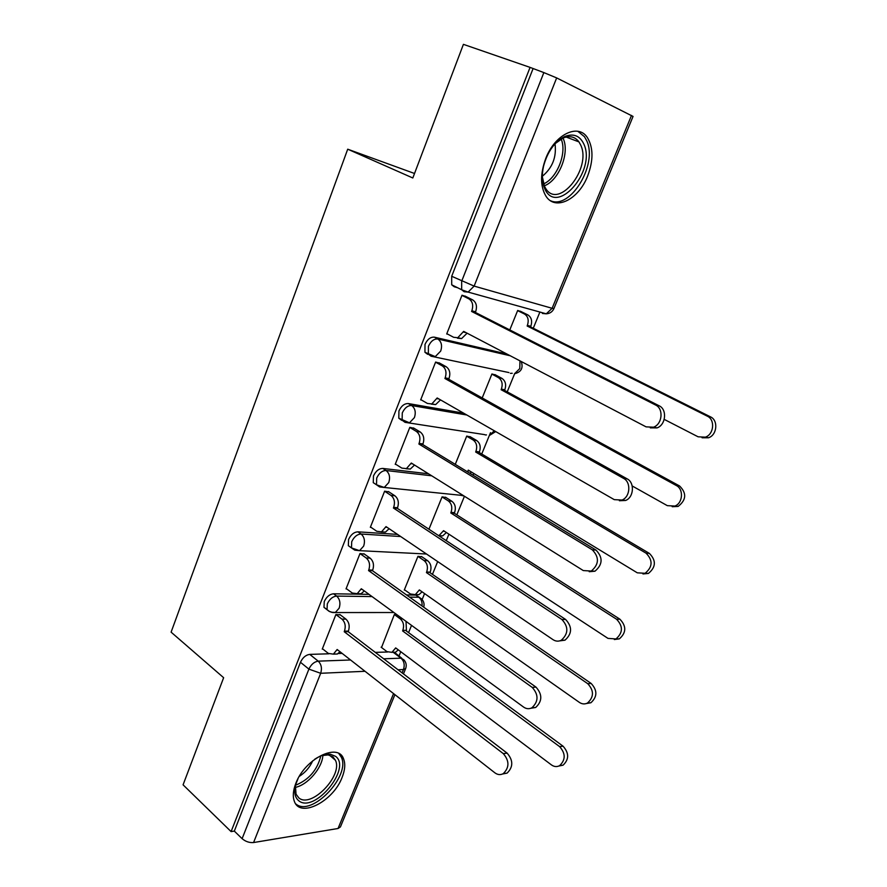<?xml version="1.0" encoding="UTF-8"?>
<svg xmlns="http://www.w3.org/2000/svg" width="887" height="887" viewBox="0 0 887 887"><rect width="100%" height="100%" fill="white"/><g stroke="black" fill="none" stroke-linecap="round" stroke-linejoin="round"><path stroke-width="1.33" d="M369.014 594.357L333.567 593.791C329.609 594.212 326.505 596.807 324.243 601.574L323.977 607.329L326.948 609.436M397.542 534.406L357.916 531.834C353.98 532.078 350.864 534.628 348.569 539.496L348.336 545.693L351.452 547.844M428.51 473.791L382.829 468.436C378.926 468.502 375.8 471.008 373.46 475.964L373.272 482.672L376.509 484.779L376.698 478.071C379.048 473.104 382.175 470.587 386.078 470.52L431.736 475.809M463.546 413.12L408.319 403.563C404.439 403.441 401.312 405.902 398.928 410.958L398.806 418.22L401.722 420.349M506.887 354.013L434.408 337.171C430.561 336.849 427.423 339.255 425.006 344.411L424.94 352.272L427.667 354.345M587.626 176.07C593.503 160.414 593.414 147.586 587.36 137.563C578.224 123.105 554.83 134.392 545.771 158.418C540.172 173.808 540.205 186.348 545.871 196.027C555.218 211.283 578.568 199.664 587.626 176.07M342.083 777.444C345.032 770.027 345.531 763.818 343.557 758.84C338.135 742.286 304.851 758.762 295.848 783.321C293.054 790.528 292.566 796.537 294.373 801.36C300.139 818.535 333.29 801.305 342.083 777.444M398.95 656.114L400.758 651.712M408.585 632.619L411.546 625.368M422.134 599.534L424.574 593.58M432.446 574.366L437.679 561.571M446.25 540.66L448.911 534.174M456.827 514.848L464.444 496.254M473.07 475.199L473.78 473.458M481.741 454.022L490.489 432.679M507.22 391.843L514.626 373.749M533.264 328.257L539.895 312.047M394.915 694.654L340.431 826.928L338.058 828.491L253.582 842.539C249.402 842.883 245.577 841.597 242.118 838.67L234.323 831.097L300.46 662.279C302.678 657.6 305.782 654.961 309.763 654.384L328.9 653.797M338.246 653.508L342.138 653.397M375.29 652.377L387.519 652.012M183.077 784.829L231.097 831.607L530.071 67.39L463.413 44.35L412.821 177.988L347.715 149.193L171.102 632.154L223.635 677.701L183.077 784.829M234.323 831.097L231.097 831.607M457.548 287.698L454.211 286.767L451.716 284.805L461.672 289.761L461.683 281.201L543.853 72.59L556.659 77.912L633.052 116.43L553.932 308.543L552.124 308.299L631.5 115.432M543.853 72.59L530.071 67.39M466.263 296.679L462.005 295.216L446.704 333.967L447.88 334.244M495.822 375.09L491.93 373.97L482.206 397.941M439.908 363.282L435.617 362.051L420.66 399.904L421.591 400.07M470.664 437.003L466.728 436.082L455.264 464.356M414.162 428.343L409.827 427.346L395.214 464.344L396.012 464.433M446.05 497.563L442.081 496.853L428.942 529.229M388.994 491.941L384.625 491.165L370.345 527.322L371.065 527.366M421.957 556.836L417.954 556.315L404.272 590.043L404.904 590.055M364.391 554.109L360 553.543L346.03 588.89L346.695 588.901M396.655 614.514L394.349 614.514L381.532 647.521M340.342 614.902L335.907 614.525L322.258 649.107L322.868 649.084M406.523 594.944L415.792 595.099L421.569 598.913C423.842 601.319 424.551 604.069 423.709 607.185M414.528 173.486L347.715 149.193M521.545 311.803L517.686 310.461L509.792 329.931M419.241 597.273L415.792 595.099M401.744 658.221L394.371 652.255M532.976 68.831L451.694 276.278L451.716 284.805M446.815 333.678L453.656 337.304L457.781 337.703L463.657 331.383L646.069 426.858L653.497 427.201C662.345 424.263 663.831 408.652 655.604 405.037L471.585 311.448L471.851 310.794C473.558 305.316 472.571 301.336 468.901 298.864L472.682 299.895C476.352 302.356 477.328 306.325 475.632 311.792L475.365 312.435L659.141 405.791C667.357 409.406 665.871 424.962 657.045 427.889L650.293 427.856M464.943 296.014L472.682 299.895M467.105 333.19L461.573 338.601L457.459 338.202M461.939 295.371L468.901 298.864M471.585 311.448L475.365 312.435M520.27 311.171L527.876 314.929C531.501 317.313 532.477 321.105 530.814 326.294L530.57 326.904L527.144 326.006L527.388 325.385C529.051 320.185 528.075 316.382 524.45 313.998L517.62 310.616M664.219 419.385L698.102 436.803L705.331 437.169C713.924 434.43 715.332 419.651 707.327 416.18L527.144 326.006M530.57 326.904L710.498 416.857C718.492 420.327 717.095 435.051 708.513 437.779L702.072 437.768M420.782 399.605L427.434 403.463L431.814 403.918L437.18 397.975L614.27 499.647L622.02 500.046C630.236 496.986 631.278 482.173 623.561 478.381L444.919 378.505L445.174 377.862C446.848 372.496 445.895 368.515 442.325 365.91L446.139 366.708C449.709 369.302 450.663 373.283 448.999 378.627L448.744 379.27L627.164 478.869C634.87 482.65 633.828 497.419 625.634 500.456L619.403 500.745M438.976 362.761L446.139 366.708M440.506 399.893L435.65 404.594L431.282 404.139M435.561 362.173L442.325 365.91M444.919 378.505L448.744 379.27M395.347 464.012L401.822 468.103L406.412 468.613L411.302 463.036L583.28 570.563L591.274 571.051C599.08 564.387 599.435 557.313 592.328 549.84L418.875 444.01L419.119 443.389C420.748 438.123 419.828 434.131 416.358 431.415L420.227 431.991C423.687 434.708 424.607 438.688 422.977 443.932L422.733 444.553L595.997 550.073C603.093 557.524 602.75 564.564 594.955 571.206L589.234 571.716M413.42 427.9L420.227 431.991M414.517 465.043L410.282 469.068L405.991 468.746M409.783 427.445L416.358 431.415M418.875 444.01L422.733 444.553M583.901 144.171C596.485 170.925 556.659 216.616 544.729 188.687C542.001 182.567 541.602 175.072 543.554 166.191C547.456 151.744 554.486 141.865 564.631 136.565C573.468 133.128 579.898 135.667 583.901 144.171M542.323 176.757L544.507 186.337L545.793 188.632C558.677 209.886 591.862 168.364 580.752 145.158L578.967 141.909C574.987 136.631 569.631 135.378 562.89 138.139L555.34 143.483M555.018 143.827C556.681 157.054 552.446 167.865 542.323 176.28M550.439 200.684C570.219 210.086 597.971 164.494 586.773 140.9L584.489 136.731L577.803 131.287M314.608 759.327C320.451 755.447 325.717 753.75 330.407 754.227L335.674 756.4C351.873 768.308 314.286 813.789 298.775 800.761C294.661 797.38 293.741 791.703 296.014 783.742L298.099 778.487M295.438 785.871L296.047 794.175L298.864 797.934C311.248 808.722 343.236 775.415 335.408 760.237L333.002 756.91L328.123 754.904L321.416 755.68M312.723 760.791C309.785 767.322 305.305 772.522 299.296 776.38M296.014 804.077C311.514 817.282 350.997 775.948 341.307 757.199L338.834 753.551M494.924 374.602L501.987 378.416C505.512 380.922 506.455 384.714 504.836 389.803L504.592 390.402L501.122 389.715L501.366 389.105C502.996 384.004 502.042 380.201 498.527 377.696L491.875 374.103M632.187 485.954L667.323 505.657L674.885 506.056C682.879 503.184 683.855 489.147 676.326 485.533L501.122 389.715M504.592 390.402L679.564 485.965C686.826 493.161 686.35 499.98 678.134 506.422L672.191 506.721M469.955 436.581L476.674 440.517C480.1 443.123 481.02 446.915 479.423 451.915L479.191 452.503L475.676 452.015L475.92 451.416C477.505 446.405 476.596 442.602 473.159 439.996L466.684 436.193M467.504 471.817L468.281 470.121L637.298 572.825L645.104 573.29C652.699 566.993 653.02 560.285 646.08 553.189L475.676 452.015M479.191 452.503L649.373 553.399C656.313 560.462 655.992 567.148 648.408 573.434L642.964 573.956M471.219 471.906L470.221 473.47M370.489 526.978L376.775 531.28L381.543 531.845L386.022 526.601L553.067 639.693C555.739 641.401 558.455 641.6 561.238 640.281C568.456 633.806 568.678 626.876 561.892 619.492L393.418 508.007L393.662 507.397C395.258 502.242 394.371 498.239 390.99 495.412L394.892 495.789C398.263 498.616 399.15 502.596 397.564 507.741L397.321 508.351L565.629 619.47C572.392 626.832 572.182 633.739 564.975 640.181L559.719 640.869M388.373 491.531L394.892 495.789M389.116 528.696L385.457 532.111L381.343 531.923M384.603 491.232L390.99 495.412M393.418 508.007L397.321 508.351M346.174 588.524L352.305 593.037L357.206 593.68L361.308 588.746L523.618 707.094C526.335 708.968 529.095 709.201 531.901 707.793C538.586 701.506 538.697 694.709 532.222 687.392L368.537 570.563L368.781 569.975C370.345 564.908 369.48 560.906 366.198 557.978L370.134 558.156C373.416 561.072 374.27 565.063 372.706 570.108L372.473 570.707L536.014 687.137C542.478 694.432 542.367 701.207 535.693 707.471L530.858 708.269M363.847 553.721L370.134 558.156M364.28 590.908L361.153 593.736L357.217 593.669M359.978 553.577L366.198 557.978M368.537 570.563L372.473 570.707M322.413 648.719L328.367 653.42L333.379 654.14L337.149 649.495L494.891 772.832C497.651 774.861 500.434 775.138 503.239 773.664C509.46 767.554 509.482 760.88 503.295 753.617L344.223 631.721L344.455 631.145C345.985 626.178 345.154 622.175 341.961 619.137L345.919 619.126C349.112 622.153 349.944 626.133 348.414 631.089L348.181 631.666L507.131 753.141C513.318 760.37 513.296 767.033 507.087 773.12L502.607 773.985M339.854 614.525L345.919 619.126M339.987 651.712L337.359 654.018L333.579 654.041M335.907 614.547L341.961 619.137M344.223 631.721L348.181 631.666M445.451 497.186L451.893 501.277C455.231 503.971 456.129 507.774 454.565 512.675L454.332 513.263L450.784 512.952L451.028 512.376C452.581 507.453 451.694 503.639 448.356 500.933L442.048 496.931M438.843 535.759L443.555 530.67L607.983 638.385L615.977 638.939C623.007 632.797 623.195 626.222 616.554 619.226L450.784 512.952M454.332 513.263L619.913 619.204C626.544 626.178 626.355 632.73 619.337 638.862L614.347 639.538M446.383 532.522L442.713 535.892L438.998 535.87M421.436 556.482L427.656 560.717C430.905 563.511 431.769 567.325 430.25 572.137L426.436 572.581L426.669 572.004C428.199 567.181 427.334 563.367 424.075 560.562L417.932 556.371M404.405 589.711L410.459 594.002L415.316 594.623L419.351 589.91L579.377 702.393C582.049 704.167 584.744 704.389 587.482 703.047C594.013 697.06 594.09 690.607 587.737 683.677L426.436 572.581M430.018 572.703L591.152 683.456C597.505 690.352 597.417 696.794 590.897 702.748L586.318 703.546M422.079 591.829L418.908 594.678L415.171 594.678M406.002 621.332L406.446 630.324L402.831 630.369C404.328 625.634 403.496 621.809 400.325 618.915L394.338 614.547M381.1 647.177L386.998 651.657L391.954 652.333L395.68 647.898L551.437 764.904C554.142 766.823 556.87 767.078 559.608 765.658C565.695 759.837 565.684 753.495 559.608 746.621L402.609 630.923M406.213 630.879L563.068 746.2C569.144 753.041 569.155 759.372 563.079 765.171L558.854 766.035M398.285 649.849L395.58 652.222L391.999 652.311M329.897 611.742L327.037 609.646L327.314 603.892C329.576 599.113 332.68 596.507 336.639 596.086L372.074 596.585M333.567 593.791L336.639 596.086C339.854 599.102 340.697 603.127 339.156 608.16L335.386 612.451L331.117 612.207M354.634 550.062L351.485 547.911L351.718 541.702C354.024 536.835 357.139 534.273 361.076 534.018L400.68 536.535M357.916 531.834L361.076 534.018C364.38 536.934 365.244 540.959 363.67 546.082L359.545 550.661L354.911 550.173M382.829 468.436L386.078 470.52C389.482 473.325 390.369 477.339 388.761 482.572L384.248 487.462L379.614 486.941L376.509 484.779L384.248 487.462L463.28 495.534M484.679 434.63L405.049 422.345L402.121 420.216L402.266 412.954C404.649 407.887 407.787 405.414 411.657 405.536L466.85 415.016M408.319 403.563L411.657 405.536C415.16 408.22 416.081 412.233 414.44 417.577L409.472 422.811L398.806 418.22M508.927 372.562L431.071 356.219L428.354 354.157L428.432 346.285C430.86 341.118 433.998 338.69 437.845 339.011L510.269 355.776M434.408 337.171L437.845 339.011C441.449 341.584 442.402 345.586 440.728 351.03L435.262 356.629L424.94 352.272M309.763 654.384L318.222 661.148L350.576 659.983M383.683 658.797L401.002 658.176L403.862 659.817C406.179 662.389 406.778 665.283 405.681 668.488L403.474 669.541L398.063 669.785M393.207 652.3L401.002 658.176C404.117 661.114 404.938 664.895 403.474 669.541L402.099 672.867M365.012 671.282L320.673 673.288L253.582 842.539M338.058 828.491L393.562 693.601M556.659 77.912L474.135 286.102L552.124 308.299L546.281 313.821L542.412 313.444L544.629 313.366M409.572 597.117L418.83 597.239C421.303 599.235 422.367 602.151 422.035 605.987M379.969 486.974L379.148 486.63M512.231 373.272L510.38 373.338M521.223 361.508C523.452 368.038 521.201 372.119 514.482 373.76L519.793 368.582L519.959 360.854M486.475 434.918L485.189 434.929M495.711 431.581L489.535 435.395L494.281 430.76M460.652 495.256L463.99 495.977M464.145 291.723L461.672 289.761L468.114 292.089L464.145 291.723M451.694 276.278L474.135 286.102L468.114 292.089L546.281 313.821C549.896 313.554 552.435 311.803 553.92 308.587M300.46 662.279L308.898 669.12C311.137 664.407 314.242 661.757 318.222 661.148C321.371 664.285 322.192 668.332 320.673 673.288L308.898 669.12L242.118 838.67M463.402 332.037L466.185 332.714M471.851 310.794L475.632 311.792M655.604 405.037L659.141 405.791M530.814 326.294L527.388 325.385M527.876 314.929L524.45 313.998M710.498 416.857L707.327 416.18M436.925 398.607L438.91 398.973M445.174 377.862L448.999 378.627M623.561 478.381L627.164 478.869M411.058 463.646L412.599 463.846M419.119 443.389L422.977 443.932M592.328 549.84L595.997 550.073M563.001 138.095L563.167 138.472C570.053 152.808 558.832 180.649 544.274 185.826M543.554 183.908C557.103 178.254 567.214 152.719 561.149 139.026M322.879 755.28C322.391 767.82 307.601 785.095 295.238 787.401M295.593 785.217C308.953 779.728 317.358 769.96 320.806 755.924M504.836 389.803L501.366 389.105M501.987 378.416L498.527 377.696M679.564 485.965L676.326 485.533M479.423 451.915L475.92 451.416M476.674 440.517L473.159 439.996M469.556 470.897L468.037 470.709M649.373 553.399L646.08 553.189M385.79 527.211L387.054 527.299M393.662 507.397L397.564 507.741M561.892 619.492L565.629 619.47M361.076 589.334L362.151 589.356M368.781 569.975L372.706 570.108M532.222 687.392L536.014 687.137M336.927 650.071L337.858 650.049M344.455 631.145L348.414 631.089M503.295 753.617L507.131 753.141M454.565 512.675L451.028 512.376M451.893 501.277L448.356 500.933M444.564 531.335L443.323 531.246M619.913 619.204L616.554 619.226M430.25 572.137L426.669 572.004M427.656 560.717L424.075 560.562M420.183 590.498L419.13 590.476M591.152 683.456L587.737 683.677M406.446 630.324L402.831 630.369M402.676 618.904L400.325 618.915M396.378 648.419L395.447 648.441M563.068 746.2L559.608 746.621M341.118 756.755L343.557 758.84M348.336 545.693L351.485 547.911L359.545 550.661L426.525 554.02M323.977 607.329L329.066 611.298L332.78 612.551L393.939 612.529M403.452 673.909L405.625 668.632M457.781 337.703L461.573 338.601M653.497 427.201L657.045 427.889M708.513 437.779L705.331 437.169M431.814 403.918L435.65 404.594M622.02 500.046L625.634 500.456M406.412 468.613L410.282 469.068M591.274 571.051L594.955 571.206M566.117 137.041L578.967 141.909M562.89 138.139L564.631 136.565M329.487 755.159L335.408 760.237M328.123 754.904L330.407 754.227M678.134 506.422L674.885 506.056M648.408 573.434L645.104 573.29M381.543 531.845L385.457 532.111M561.238 640.281L564.975 640.181M357.206 593.68L361.153 593.736M531.901 707.793L535.693 707.471M333.379 654.14L337.359 654.018M503.239 773.664L507.087 773.12M442.713 535.892L439.143 535.659M619.337 638.862L615.977 638.939M418.908 594.678L415.316 594.623M590.897 702.748L587.482 703.047M395.58 652.222L391.954 652.333M563.079 765.171L559.608 765.658"/></g></svg>
